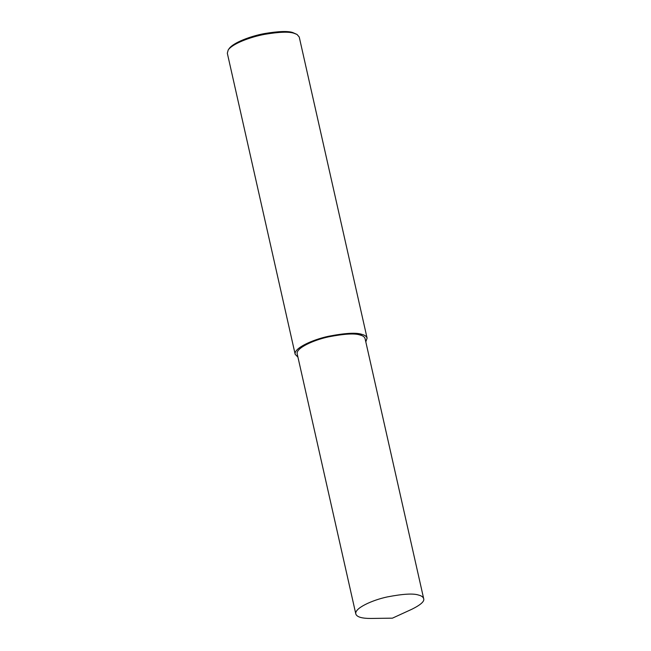 <?xml version="1.0" encoding="UTF-8"?>
<svg xmlns="http://www.w3.org/2000/svg" width="651" height="651" viewBox="0 0 651 651"><rect width="100%" height="100%" fill="white"/><g stroke="black" fill="none" stroke-linecap="round" stroke-linejoin="round"><path stroke-width="0.98" d="M365.813 341.873L367.091 338.105L299.232 37.009L297.035 34.454L293.967 33.258C288.954 31.549 279.165 31.907 264.607 34.348C250.659 36.92 232.48 43.625 228.208 49.964L227.321 53.219L295.172 354.307L297.946 357.163M297.035 34.454L292.763 32.55C287.905 30.89 278.425 31.24 264.322 33.6C250.814 36.09 233.196 42.592 229.062 48.735L228.208 49.964M367.091 338.105C366.497 336.315 364.739 335.062 361.818 334.354C356.243 332.409 345.103 333.06 328.397 336.307C312.488 339.676 293.544 348.318 295.172 354.307M423.679 598.651L365.065 338.561C364.511 336.868 362.851 335.688 360.093 335.021C354.828 333.182 344.314 333.792 328.552 336.86C313.53 340.042 295.66 348.195 297.198 353.851L355.812 613.95C356.764 616.977 361.801 618.474 370.924 618.45L392.423 618.165L411.953 609.206C420.758 604.812 424.664 601.296 423.679 598.651C423.126 596.959 421.466 595.779 418.707 595.112C413.442 593.273 402.928 593.891 387.166 596.951C372.152 600.141 354.274 608.286 355.812 613.95M360.093 335.021L361.818 334.354"/></g></svg>
